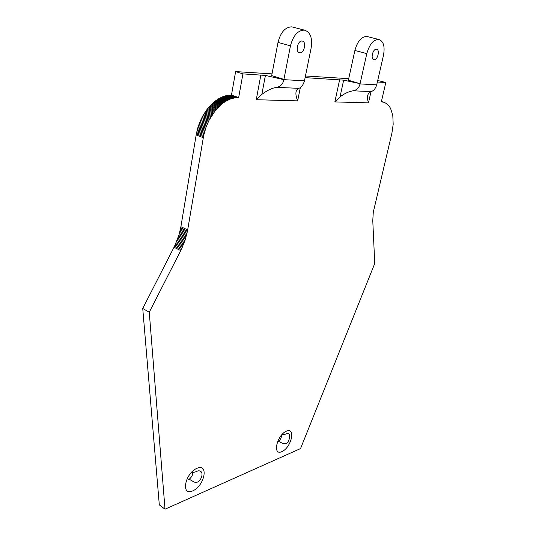 <?xml version="1.0" encoding="UTF-8"?>
<svg xmlns="http://www.w3.org/2000/svg" width="536" height="536" viewBox="0 0 536 536"><rect width="100%" height="100%" fill="white"/><g stroke="black" fill="none" stroke-linecap="round" stroke-linejoin="round"><path stroke-width="0.8" d="M305.125 77.633L343.656 80.145L360.085 83.663L348.367 80.246L354.886 50.464L366.798 53.64L360.025 83.911C359.1 87.804 356.808 90.095 353.157 90.798C348.956 91.408 344.574 93.438 340.012 96.902L334.846 101.914L368.453 102.852L371.019 91.636M377.706 80.494L385.833 82.504L377.357 81.995M348.708 78.678L305.46 75.971M272.02 73.874L235.626 71.596L242.922 73.888L238.667 97.532L235.009 97.766L230.493 98.966L225.971 101.136L222.273 103.669L215.385 110.483L209.087 120.185L206.052 127.186L203.673 135.568L187.667 229.937L185.402 239.27L181.289 249.508L149.263 312.227L165.014 509.2L300.542 448.572L374.744 263.484L372.775 220.678L373.277 212.249L391.903 133.176L393.183 124.305L392.794 115.468L390.55 108.326L388.774 105.619L386.61 103.602L384.111 102.329L381.331 101.833L385.833 82.504M265.407 75.429L283.859 79.656C282.981 83.991 280.596 86.557 276.703 87.348C272.04 88.051 267.082 90.403 261.836 94.41L265.407 75.429L242.922 73.888M283.919 79.382L271.685 75.616L278.01 42.404L290.458 45.855L283.919 79.382M360.025 83.911L376.708 84.842L383.481 55.342C385.083 46.304 383.475 41.004 378.657 39.436C373.351 39.724 369.398 44.461 366.798 53.64M367.803 36.696L366.718 36.421C361.378 36.689 357.432 41.366 354.886 50.464M283.859 79.656L304.475 80.809L311.141 47.959C312.602 37.882 310.317 31.925 304.294 30.096C297.761 30.344 293.152 35.597 290.458 45.855M293.386 27.256L291.798 26.84C285.232 27.061 280.636 32.247 278.01 42.404M235.626 71.596L231.458 95.106L227.043 95.462L222.52 96.802L217.998 99.106L213.616 102.336L209.482 106.396L205.71 111.2L202.407 116.607L199.667 122.476L196.344 133.9L180.893 226.708L179.011 234.835L174.582 246.165L142.737 308.481L159.306 504.885L165.014 509.2M188.377 479.713L189.195 479.264C192.297 476.524 193.288 473.971 192.176 471.606M281.42 435.132L285.929 434.013C292.475 431.024 289.098 443.902 285.494 443.694C282.217 443.962 283.269 443.453 278.499 441.329C280.643 439.446 281.635 437.369 281.46 435.085M231.458 95.106L238.667 97.532M230.735 95.1L237.944 97.525M230.004 95.12L237.22 97.545M229.274 95.16L236.483 97.592M228.53 95.234L235.746 97.666M227.793 95.334L235.009 97.766M227.043 95.462L234.259 97.9M226.293 95.616L233.508 98.055M225.542 95.797L232.758 98.242M224.785 96.011L232.008 98.456M224.028 96.246L231.25 98.698M223.271 96.514L230.493 98.966M222.52 96.802L229.736 99.261M221.763 97.123L228.986 99.582M221.006 97.465L228.229 99.931M220.249 97.84L227.472 100.306M219.499 98.235L226.721 100.708M218.748 98.657L225.971 101.136M217.998 99.106L225.22 101.592M217.254 99.582L224.477 102.075M216.517 100.085L223.74 102.577M215.787 100.614L223.003 103.113M215.057 101.163L222.273 103.669M214.333 101.74L221.549 104.245M213.616 102.336L220.832 104.848M212.906 102.959L220.122 105.478M212.202 103.602L219.418 106.128M211.506 104.265L218.721 106.798M210.822 104.956L218.038 107.495M210.145 105.666L217.355 108.212M209.482 106.396L216.691 108.949M208.819 107.153L216.028 109.706M208.176 107.924L215.385 110.483M207.539 108.714L214.748 111.28M206.916 109.525L214.119 112.098M206.306 110.356L213.509 112.935M205.71 111.2L212.906 113.786M205.12 112.064L212.316 114.65M204.551 112.942L211.747 115.541M203.995 113.833L211.184 116.439M203.452 114.744L210.641 117.357M202.923 115.669L210.105 118.289M202.407 116.607L209.589 119.233M201.911 117.558L209.087 120.185M201.429 118.523L208.605 121.156M200.966 119.495L208.136 122.134M200.518 120.479L207.687 123.126M200.082 121.471L207.251 124.131M199.667 122.476L206.836 125.143M199.271 123.488L206.434 126.161M198.896 124.506L206.052 127.186M198.534 125.538L205.69 128.218M198.193 126.57L205.342 129.256M197.871 127.608L205.02 130.302M197.57 128.647L204.712 131.347M197.281 129.692L204.424 132.399M197.02 130.744L204.156 133.457M196.772 131.796L203.908 134.509M196.551 132.848L203.673 135.568M196.344 133.9L203.466 136.626M196.163 134.951L203.278 137.685M180.893 226.708L187.667 229.937M180.686 227.867L187.459 231.103M180.465 229.026L187.232 232.269M180.217 230.192L186.977 233.441M179.949 231.351L186.702 234.607M179.654 232.517L186.407 235.773M179.346 233.676L186.093 236.946M179.011 234.835L185.758 238.105M178.655 235.987L185.402 239.27M178.287 237.14L185.02 240.43M177.892 238.286L184.625 241.582M177.476 239.431L184.203 242.734M177.041 240.57L183.768 243.88M176.585 241.703L183.312 245.019M176.116 242.828L182.836 246.151M175.62 243.947L182.334 247.277M175.111 245.059L181.825 248.396M174.582 246.165L181.289 249.508M174.032 247.264L180.739 250.614M142.737 308.481L149.263 312.227M381.404 101.505L383.662 102.188M381.398 101.525L383.213 102.075M381.391 101.572L382.751 101.981M381.377 101.639L382.282 101.907M381.357 101.726L381.806 101.86M376.44 49.245L376.419 49.245C372.688 48.615 370.242 59.731 374.095 59.737C377.766 60.267 380.212 49.419 376.44 49.245M302.116 41.058L302.096 41.051C297.46 40.3 295.075 52.709 299.825 52.763C304.381 53.406 306.78 41.306 302.116 41.058M304.475 80.809C303.242 85.01 301.366 87.522 298.854 88.346C295.383 89.907 294.988 94.081 297.654 100.869L300.334 87.596M261.836 94.41L256.262 99.709L297.654 100.869M376.708 84.842C375.495 88.621 373.625 90.879 371.106 91.609C367.475 92.996 366.597 96.741 368.453 102.852M339.636 79.717L334.846 101.914M260.871 74.966L256.262 99.709M192.746 490.882C204.618 485.777 209.04 463.272 197.054 468.27C184.866 473.248 180.585 496.437 192.746 490.882M281.876 451.64C291.363 447.567 296.066 427.105 286.499 431.105C276.797 435.058 272.154 456.082 281.876 451.64M276.703 87.348L298.854 88.346M353.157 90.798L371.106 91.609M366.718 36.421L378.657 39.436M373.512 59.583L374.095 59.737M291.798 26.84L304.294 30.096M298.994 52.535L299.825 52.763M340.012 96.902L343.656 80.145M189.195 479.264C194.528 481.938 193.288 482.494 197.161 482.166C199.419 481.918 203.084 476.497 201.71 472.35C200.437 470.796 198.91 470.414 197.127 471.218C195.955 471.928 194.012 472.357 191.292 472.497"/></g></svg>
